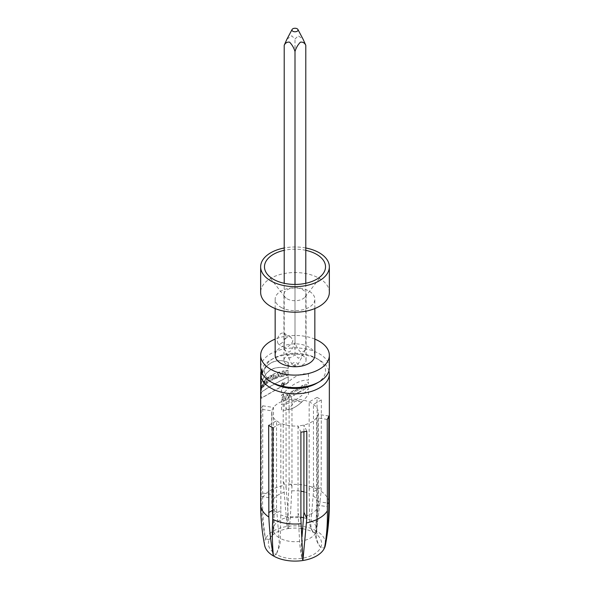 <?xml version="1.0" encoding="UTF-8"?>
<svg xmlns="http://www.w3.org/2000/svg" width="590" height="590" viewBox="0 0 590 590"><rect width="100%" height="100%" fill="white"/><g stroke="black" fill="none" stroke-linecap="round" stroke-linejoin="round"><path stroke-width="0.44" stroke-dasharray="2.95 2.21" d="M328.918 370.867A34.345 19.824 -0 0 0 319.286 359.966A34.345 19.824 -0 0 0 270.714 359.966A34.345 19.824 -0 0 0 261.082 370.867M264.667 545.47A30.525 17.626 180 0 1 265.515 538.913C263.295 525.019 262.336 511.235 262.646 497.562L262.749 405.802A34.345 19.824 0 0 0 261.171 409.209L261.223 500.63C261.392 513.278 262.823 526.037 265.515 538.913L269.269 539.496A26.639 15.377 0 0 0 276.164 554.349L273.413 555.935L276.164 554.349A26.639 15.377 0 0 0 301.896 558.332A26.639 15.377 0 0 0 320.731 547.454A26.639 15.377 0 0 0 317.332 535.093A26.639 15.377 0 0 0 313.836 532.6L316.587 531.015L321.152 491.359L321.344 399.902A34.345 19.824 0 0 0 317.029 397.409L317.265 489.117L316.587 531.015A30.525 17.626 180 0 1 325.333 545.47M301.527 528.566A26.639 15.377 0 0 0 288.104 528.618L287.101 526.45L289.093 480.326L289.093 393.088A34.345 19.824 0 0 0 283.2 394.002L283.2 481.233L287.101 526.45A30.525 17.626 180 0 1 316.587 531.015L313.836 532.6A26.639 15.377 0 0 0 302.744 528.758M265.264 384.938A34.345 19.824 180 0 1 266.142 384.105M266.134 384.112L266.134 378.972A34.345 19.824 0 0 0 264.969 380.093M264.962 380.1L264.187 383.758L264.187 380.956A34.345 19.824 0 0 0 263.465 381.863L263.457 387.018A34.345 19.824 180 0 1 264.445 385.808L265.257 382.069L265.257 384.938M270.544 377.04A34.345 19.824 180 0 1 271.511 376.494L271.511 375.247A34.345 19.824 0 0 0 268.487 377.113L268.48 378.36A34.345 19.824 180 0 1 269.365 377.762L269.365 381.656A34.345 19.824 180 0 1 270.544 380.934L270.544 377.04M274.107 377.231L274.107 379.119A34.345 19.824 180 0 1 275.508 378.529M275.515 378.529L275.515 373.389A34.345 19.824 0 0 0 273.435 374.281M273.472 374.267C271.813 375.594 271.503 376.745 272.543 377.703L271.57 380.358A34.345 19.824 180 0 1 273.148 379.562L274.055 377.253M288.296 382.696L288.296 376.818C273.967 384.171 264.976 389.363 261.318 392.394L261.318 398.272L288.281 382.711M266.879 383.471A34.345 19.824 180 0 1 267.912 382.667L267.904 377.526A34.345 19.824 0 0 0 266.879 378.33L266.872 383.478M286.113 373.677L286.113 375.705A34.345 19.824 180 0 1 288.045 375.439M288.075 375.432L288.075 370.291A34.345 19.824 0 0 0 286.098 370.564L286.113 372.43A34.345 19.824 0 0 0 284.026 372.792M284.041 372.792L284.041 370.926M284.026 370.926A34.345 19.824 0 0 0 282.256 371.302M282.263 371.302L282.263 376.442M282.256 376.442A34.345 19.824 180 0 1 284.019 376.066M284.041 376.066L284.041 374.038M284.026 374.038A34.345 19.824 180 0 1 286.084 373.684M261.835 388.404L262.417 385.418L262.056 385.292L261.363 387.055L261.363 385.934L262.742 383.677L263.103 385.277L262.631 387.814L261.363 390.477L261.363 387.984A34.345 19.824 180 0 1 261.827 386.856L261.827 388.412M276.024 378.33A34.345 19.824 180 0 1 277.514 377.792L277.831 376.84A34.345 19.824 180 0 1 279.645 376.28L279.977 377.025M279.97 377.025A34.345 19.824 180 0 1 281.644 376.59M281.651 376.582L279.623 371.988A34.345 19.824 0 0 0 277.861 372.533L276.031 378.323M261.318 378.094C263.096 364.443 275.781 357.068 288.296 362.518L288.296 368.396C273.952 365.188 264.962 370.387 261.318 383.972L261.318 378.101M261.931 370.07L261.436 374.672C262.447 373.573 262.808 371.87 262.521 369.576L261.931 370.07M272.971 515.07L280.84 510.527L280.84 423.288A23.276 13.437 180 0 1 278.539 422.123A23.276 13.437 180 0 1 276.526 420.795A23.276 13.437 180 0 1 271.725 412.617A23.276 13.437 180 0 1 271.924 410.876A23.276 13.437 180 0 1 273.502 407.469A23.276 13.437 180 0 1 286.076 400.204A23.276 13.437 180 0 1 291.976 399.297A23.276 13.437 180 0 1 309.16 401.952A23.276 13.437 180 0 1 313.474 404.445A23.276 13.437 180 0 1 318.276 412.617A23.276 13.437 180 0 1 318.076 414.364A23.276 13.437 180 0 1 316.498 417.772A23.276 13.437 180 0 1 303.924 425.029A23.276 13.437 180 0 1 298.024 425.943L298.024 513.182L299.639 541.421C299.86 546.384 300.612 552.019 301.896 558.332C301.188 552.026 301.077 546.288 301.571 541.126L302.014 536.782M272.971 427.831L280.84 423.288A23.276 13.437 180 0 0 298.024 425.943L300.907 432.153M302.899 560.5L301.896 558.332L302.899 560.5M272.971 510.085L276.526 508.034L278.981 537.63C279.623 542.889 278.687 548.464 276.164 554.349C279.07 548.788 280.479 543.486 280.39 538.449L280.84 510.527M300.907 519.392L298.024 513.182M303.924 431.762L303.924 425.029L306.8 431.238M327.251 419.431L316.498 417.772L316.616 509.2L315.657 532.991C315.237 538.028 316.926 542.844 320.731 547.454L324.485 548.036L320.731 547.454C317.11 542.601 315.598 537.409 316.174 531.878L318.076 501.603L327.251 503.019M316.498 505.011L327.251 506.67M328.829 416.031L318.076 414.364L318.076 501.603M321.344 399.902L313.474 404.445L313.474 491.684L311.019 520.764C310.37 526.147 311.314 530.093 313.836 532.6C310.923 529.916 309.514 525.697 309.61 519.952L309.16 489.191L317.029 484.648M313.474 491.684L321.344 487.141M317.029 397.409L309.16 401.952L309.16 489.191M289.093 393.088L291.976 399.297L291.976 486.529L290.361 516.973C290.14 522.651 289.388 526.531 288.104 528.618C288.812 526.671 288.923 522.888 288.429 517.268L286.076 487.443L283.2 481.233M291.976 486.529L289.093 480.326M286.076 487.443L286.076 400.204L283.2 394.002M272.683 534.835L272.669 535.093A26.639 15.377 0 0 1 288.104 528.618L287.101 526.45A30.525 17.626 180 0 0 265.515 538.913L269.269 539.496L272.823 534.518L273.826 526.516L271.961 502.289L271.924 410.876L261.171 409.209M272.669 535.093A26.639 15.377 0 0 0 269.269 539.496L272.639 534.916L274.343 525.402A21.683 12.515 180 0 1 288.429 517.268M262.749 493.041L273.502 494.708L274.343 525.402M262.749 405.802L273.502 407.469L273.502 494.708M261.171 496.448L271.924 498.108M276.526 508.034L276.526 420.795L268.656 425.338M316.587 383.33A30.525 17.626 0 0 0 316.587 358.403A30.525 17.626 0 0 0 273.413 358.403A30.525 17.626 0 0 0 273.413 383.33M329.345 367.754A34.345 19.824 0 0 0 295 347.923A34.345 19.824 0 0 0 260.655 367.754M314.846 339.11A34.345 19.824 0 0 0 275.154 339.11M314.846 355.291A19.846 11.453 -0 0 0 295 343.837A19.846 11.453 -0 0 0 275.154 355.291M280.973 307.309A19.846 11.453 0 0 0 302.596 309.794A19.846 11.453 0 0 0 314.846 299.211A19.846 11.453 0 0 0 295 287.75A19.846 11.453 0 0 0 275.154 299.211A19.846 11.453 0 0 0 280.973 307.309M285.966 336.366L284.358 333.357C281.968 332.391 279.962 333.512 278.332 336.713C277.079 339.272 277.049 341.684 278.251 343.941C281.533 344.243 284.107 341.713 285.966 336.366M329.345 292.375A34.345 19.824 0 0 0 295 272.543A34.345 19.824 0 0 0 260.655 292.375M305.79 247.984A34.345 19.824 0 0 0 284.21 247.984M305.79 250.322A30.525 17.626 0 0 0 284.21 250.322M287.175 298.842A11.062 6.387 0 0 0 305.104 296.94A11.062 6.387 0 0 0 306.062 294.329A11.062 6.387 0 0 0 295 287.942A11.062 6.387 0 0 0 283.938 294.329A11.062 6.387 0 0 0 284.896 296.94A11.062 6.387 0 0 0 287.175 298.842M287.175 364.79A11.062 6.387 0 0 0 299.233 366.176A11.062 6.387 0 0 0 306.062 360.276A11.062 6.387 0 0 0 295 353.889A11.062 6.387 0 0 0 283.938 360.276A11.062 6.387 0 0 0 287.175 364.79M292.788 340.305C293.016 343.749 285.767 348.616 284.741 347.702L284.262 343.262C284.793 338.166 286.998 336.123 290.87 337.141L292.788 340.305M292.935 365.461A2.921 1.689 0 0 0 297.795 364.768A2.921 1.689 0 0 0 297.065 363.079A2.921 1.689 0 0 0 293.495 362.828A2.921 1.689 0 0 0 292.205 364.768A2.921 1.689 0 0 0 292.935 365.461M284.21 348.756C285.339 351.153 287.138 352.193 289.616 351.861C292.087 349.31 293.879 346.197 295 342.525C296.121 346.197 297.913 349.31 300.384 351.861C302.862 352.193 304.661 351.153 305.79 348.756L303.26 354.465L298.407 358.278L295 354.988L289.602 358.101L286.74 354.465L284.21 348.756L284.21 283.288M286.961 39.147L291.74 35.813L295 39.043L298.26 35.813L303.039 39.147M295 342.525L295 39.043M295 354.988L295 284.432M305.79 348.756L305.79 283.288M288.245 382.578L261.171 398.206L261.186 392.321M288.171 376.737L288.171 382.622M261.171 392.343C264.785 389.348 273.812 384.142 288.252 376.708M267.801 377.467L267.801 382.608A34.493 19.913 0 0 0 266.754 383.426L266.761 378.271A34.493 19.913 180 0 1 267.786 377.475M273.952 377.18L273.045 379.488A34.493 19.913 -0 0 0 271.466 380.292L272.44 377.637C271.4 376.708 271.695 375.565 273.34 374.215A34.493 19.913 180 0 1 275.427 373.315L275.405 378.463A34.493 19.913 0 0 0 274.011 379.046L274.003 377.172M273.694 376.383A34.493 19.913 180 0 1 274.011 376.243L274.003 375.159A34.493 19.913 0 0 0 273.694 375.299L273.31 376.405M273.812 376.442L273.79 375.365A34.345 19.824 180 0 1 274.107 375.225L274.107 376.309A34.345 19.824 0 0 0 273.79 376.457L273.421 376.464M287.95 370.218L287.95 375.358M286.054 370.476A34.493 19.913 180 0 1 288.031 370.21M288.009 375.351A34.493 19.913 0 0 0 286.054 375.616M285.988 375.631L285.988 373.603M286.047 373.595A34.493 19.913 0 0 0 283.982 373.957M283.915 373.971L283.915 375.992M283.967 375.985A34.493 19.913 0 0 0 282.197 376.361M282.145 376.376L282.145 371.228M282.197 371.221A34.493 19.913 180 0 1 283.982 370.844M283.915 370.852L283.915 372.725M283.982 372.71A34.493 19.913 180 0 1 286.054 372.349M285.988 372.356L285.988 370.491M271.4 375.188L271.4 376.435A34.493 19.913 0 0 0 270.434 376.981L270.434 380.875A34.493 19.913 0 0 0 269.254 381.597L269.261 377.703A34.493 19.913 0 0 0 268.369 378.301L268.376 377.054A34.493 19.913 180 0 1 271.407 375.181M261.702 388.338L261.702 386.782A34.493 19.913 0 0 0 261.23 387.91L261.363 387.984M261.23 387.91L261.23 390.403L262.616 383.64L261.23 385.86L261.23 386.981L262.277 385.285L261.687 388.368M279.874 376.966L279.549 376.221M279.512 371.929L281.541 376.531M281.585 376.509A34.493 19.913 0 0 0 279.903 376.951M279.572 376.199A34.493 19.913 0 0 0 277.75 376.767M277.72 376.767L277.418 377.711M277.433 377.711A34.493 19.913 0 0 0 275.943 378.256L277.757 372.452M277.787 372.452A34.493 19.913 180 0 1 279.542 371.906M278.045 375.786L278.62 374.045L279.21 375.432A34.493 19.913 0 0 0 278.067 375.793M278.731 374.126L278.148 375.867A34.345 19.824 180 0 1 279.321 375.498L278.731 374.119M266.024 378.905L266.024 384.046A34.493 19.913 0 0 0 265.131 384.894M264.069 383.714L264.851 380.049A34.493 19.913 180 0 1 266.016 378.913M265.146 384.879L265.146 382.01L264.32 385.764A34.493 19.913 0 0 0 263.317 386.974L263.339 381.811M263.324 381.833A34.493 19.913 180 0 1 264.055 380.911M264.069 380.889L264.069 383.699M261.186 378.028L261.186 383.898C264.858 370.343 273.856 365.151 288.171 368.322L288.296 368.396M288.171 368.322L288.171 362.444C275.714 356.994 262.985 364.347 261.171 378.101M261.872 373.913L261.311 374.598L261.805 370.004L262.403 369.502L261.872 373.913M261.857 373.632L261.377 374.2L261.805 370.314L262.307 369.886L261.857 373.632M261.931 370.38L261.51 374.274C262.366 373.337 262.668 371.899 262.425 369.959L261.931 370.38M262.181 372.71A34.345 19.824 0 0 0 262.048 372.969L262.048 372.032A34.345 19.824 0 0 0 261.945 372.246L261.768 373.551A34.345 19.824 0 0 0 261.65 373.824L261.872 371.154A34.345 19.824 180 0 1 262.174 370.55L262.174 372.725M262.048 372.659L262.048 370.476A34.493 19.913 -0 0 0 261.746 371.081L261.525 373.758A34.493 19.913 180 0 1 261.643 373.477L261.82 372.172A34.493 19.913 180 0 1 261.923 371.966L261.923 372.895A34.493 19.913 180 0 1 262.034 372.688M261.923 371.029L261.923 371.648A34.493 19.913 0 0 0 261.746 372.017L261.746 371.39A34.493 19.913 180 0 1 261.908 371.058M262.056 371.081A34.345 19.824 0 0 0 261.872 371.464L261.872 372.084A34.345 19.824 180 0 1 262.048 371.722L262.048 371.095M288.185 409.866C283.598 407.432 282.994 404.895 286.386 402.255C291.77 399.718 296.918 399.629 301.815 401.997A33.011 19.057 -60 0 1 288.185 409.866L295 401.2L301.815 401.997M294.358 365.63A0.907 0.524 180 0 1 294.764 364.753A0.907 0.524 180 0 1 295.878 365.394A0.907 0.524 180 0 1 294.358 365.63M297.323 393.515L295.833 394.371L296.77 391.686A2.013 1.165 -60 0 1 296.224 390.152A2.013 1.165 -60 0 1 297.581 388.22L299.396 387.173L299.396 392.313L298.186 393.014L298.127 391.177L297.323 393.515M282.957 383.64L283.362 383.404L282.957 384.26L282.957 383.64M308.356 387.143L307.139 387.844L307.139 385.816L305.79 386.598L305.79 388.626L304.58 389.326L304.58 384.186L305.79 383.485L305.79 385.351L307.139 384.569L307.139 382.704L308.356 382.003L308.356 387.143M301.313 386.067L302.663 385.292L304.145 389.57L302.935 390.278L302.692 389.57L301.284 390.381L301.048 391.362L299.831 392.062L301.313 386.067M281.644 399.696L281.644 402.188C286.364 402.262 286.379 392.564 281.644 397.638L281.644 398.759C283.62 395.956 285.531 399.076 282.861 400.551L282.861 398.995L281.644 399.696M283.635 385.115L283.635 382.94L282.957 383.323A0.76 0.443 120 0 0 282.831 384.628L282.418 385.816L283.126 384.474L283.635 385.115M286.017 394.902L287.175 394.231L287.175 397.033L288.311 393.574L289.874 392.675L289.874 397.815L288.717 398.486L288.717 395.61L287.551 399.157L286.017 400.042L286.017 394.902M292.006 391.443L292.006 396.583L290.789 397.284L290.789 392.144L292.006 391.443M298.186 390.211L297.898 389.282A0.671 0.384 120 0 0 297.898 390.374L298.186 390.211M293.614 395.654L293.614 391.76L292.655 392.313L292.655 391.067L295.782 389.26L295.782 390.506L294.823 391.059L294.823 394.953L293.614 395.654M281.511 409.932L281.511 404.054A39.265 22.671 120 0 0 308.489 388.478L308.489 394.356A33.011 19.057 -60 0 1 281.511 409.932M301.542 389.363L301.992 387.549L302.441 388.847L301.542 389.363M281.511 389.754L281.511 395.632A39.265 22.671 -60 0 1 308.489 380.056L308.489 374.178A33.011 19.057 120 0 0 281.511 389.754M281.614 385.174A2.102 1.21 -60 0 1 283.842 382.409A2.102 1.21 -60 0 1 283.842 385.373A2.102 1.21 -60 0 1 281.614 385.174M281.349 385.329A2.478 1.431 -60 0 1 283.974 382.062A2.478 1.431 -60 0 1 283.974 385.565A2.478 1.431 -60 0 1 281.349 385.329M321.152 491.359A34.345 19.824 180 0 1 329.345 504.214M288.798 484.715A34.345 19.824 180 0 1 317.265 489.117M262.646 497.562A34.345 19.824 180 0 1 283.488 485.533M260.655 504.214A34.345 19.824 180 0 1 261.223 500.63M299.639 541.421A21.683 12.515 180 0 1 280.39 538.449M298.326 517.511A23.276 13.437 180 0 1 280.597 514.768M315.657 532.991A21.683 12.515 180 0 1 301.571 541.126M316.616 509.2A23.276 13.437 180 0 1 303.636 516.692M311.019 520.764A21.683 12.515 180 0 1 316.616 530.122A21.683 12.515 180 0 1 316.174 531.878M313.29 495.895A23.276 13.437 180 0 1 318.276 504.214A23.276 13.437 180 0 1 318.04 506.132M290.361 516.973A21.683 12.515 180 0 1 300.907 517.157M303.57 517.703A21.683 12.515 180 0 1 309.61 519.952M291.674 490.91A23.276 13.437 180 0 1 300.907 491.212M303.924 491.802A23.276 13.437 180 0 1 309.403 493.653M273.384 499.228A23.276 13.437 180 0 1 286.364 491.736M278.981 537.63A21.683 12.515 180 0 1 273.384 530.122A21.683 12.515 180 0 1 273.826 526.516M276.71 512.526A23.276 13.437 180 0 1 271.725 504.214A23.276 13.437 180 0 1 271.961 502.289M318.276 412.617L318.276 504.214L316.616 530.122C316.262 530.476 316.557 532.158 317.486 535.152L317.332 535.093M272.823 534.525L273.384 530.122L271.725 504.214L271.725 412.617M273.413 358.403L270.714 359.966M316.587 358.403L319.286 359.966M314.846 308.555L314.846 299.211M275.154 308.555L275.154 299.211M305.104 296.94L322.87 274.003M284.896 296.94L267.13 274.003M306.062 360.276L306.062 294.329M283.938 360.276L283.938 294.329M290.87 337.133L284.351 333.372M284.749 347.694L278.251 343.948M297.795 364.768L303.26 354.465M292.205 364.768L286.74 354.465"/><path stroke-width="0.89" d="M261.082 370.867A34.345 19.824 -0 0 0 260.655 373.986A34.345 19.824 -0 0 0 270.714 388.006A34.345 19.824 -0 0 0 308.142 392.306A34.345 19.824 -0 0 0 329.345 373.986A34.345 19.824 -0 0 0 328.918 370.867M328.778 507.798A34.345 19.824 180 0 0 329.345 504.214C329.338 518.16 327.996 531.907 325.333 545.47A30.525 17.626 180 0 1 324.485 548.036C326.705 535.919 327.664 523.522 327.354 510.859L327.251 419.431A34.345 19.824 0 0 0 328.829 416.031L328.778 507.798C328.608 521.494 327.177 534.901 324.485 548.036A30.525 17.626 180 0 1 302.899 560.5L300.907 519.392L300.907 432.153A34.345 19.824 0 0 0 306.8 431.238L306.8 518.477L302.899 560.5A30.525 17.626 180 0 1 273.413 555.935C270.972 543.597 269.453 530.639 268.848 517.069L268.656 425.338A34.345 19.824 -0 0 0 270.714 426.636A34.345 19.824 0 0 0 272.971 427.831L272.735 519.311C272.034 532.136 272.263 544.341 273.413 555.935A30.525 17.626 180 0 1 264.667 545.47C262.004 531.907 260.662 518.16 260.655 504.214L260.655 373.986M306.8 518.477L303.924 512.268L303.924 431.762M302.014 536.782L303.924 512.268M327.251 503.019L328.829 503.263M302.744 528.758A26.639 15.377 0 0 0 301.527 528.566M268.656 512.577L272.971 510.085M275.154 339.11A34.345 19.824 0 0 0 260.655 355.291L260.655 367.754A34.345 19.824 0 0 0 270.714 381.774L273.413 383.33A30.525 17.626 0 0 0 316.587 383.33L319.286 381.774A34.345 19.824 0 0 0 329.345 367.754L329.345 355.291A34.345 19.824 0 0 0 314.846 339.11M273.413 383.33L270.714 381.774A34.345 19.824 0 0 0 319.286 381.774M260.655 355.291A34.345 19.824 0 0 0 270.714 369.31A34.345 19.824 0 0 0 308.142 373.61A34.345 19.824 0 0 0 329.345 355.291M275.154 308.555L275.154 355.291A19.846 11.453 -0 0 0 280.973 363.388A19.846 11.453 -0 0 0 302.596 365.874A19.846 11.453 -0 0 0 314.846 355.291L314.846 308.555M284.21 247.984A34.345 19.824 0 0 0 260.655 266.805L260.655 292.375A34.345 19.824 0 0 0 270.714 306.394A34.345 19.824 0 0 0 308.142 310.694A34.345 19.824 0 0 0 329.345 292.375L329.345 266.805A34.345 19.824 0 0 0 305.79 247.984M260.655 266.805A34.345 19.824 0 0 0 270.714 280.825A34.345 19.824 0 0 0 308.142 285.125A34.345 19.824 0 0 0 329.345 266.805M284.21 250.322A30.525 17.626 0 0 0 267.13 274.003A30.525 17.626 0 0 0 273.413 279.269A30.525 17.626 0 0 0 322.87 274.003A30.525 17.626 0 0 0 305.79 250.322M284.21 283.288L284.21 45.275L286.961 39.147M295 284.432L295 51.507C293.879 47.827 292.08 44.707 289.594 42.156C287.124 41.853 285.324 42.893 284.21 45.275M305.79 283.288L305.79 45.275C304.676 42.893 302.877 41.853 300.406 42.156C297.921 44.707 296.121 47.827 295 51.507M303.039 39.147L305.79 45.275M292.839 31.263A3.053 1.763 0 0 0 296.165 31.646A3.053 1.763 0 0 0 298.053 30.016A3.053 1.763 0 0 0 297.921 29.5A3.053 1.763 0 0 0 295 28.254A3.053 1.763 0 0 0 292.08 29.5A3.053 1.763 0 0 0 292.839 31.263M301.202 523.714A34.345 19.824 180 0 1 272.735 519.311M327.354 510.859A34.345 19.824 180 0 1 306.512 522.895M268.848 517.069A34.345 19.824 180 0 1 260.655 504.214M300.907 517.157A21.683 12.515 180 0 1 303.57 517.703M300.907 491.212A23.276 13.437 180 0 1 303.924 491.802M329.345 504.214L329.345 373.986M292.08 29.5L286.74 39.567M297.921 29.5L303.26 39.567"/></g></svg>
